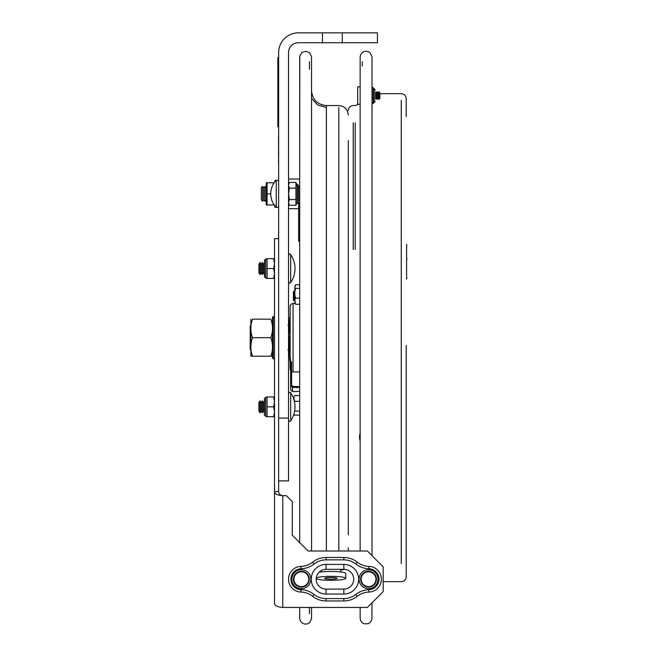 <?xml version="1.0" encoding="UTF-8"?>
<svg xmlns="http://www.w3.org/2000/svg" width="657" height="657" viewBox="0 0 657 657"><rect width="100%" height="100%" fill="white"/><g stroke="black" fill="none" stroke-linecap="round" stroke-linejoin="round"><path stroke-width="0.99" d="M322.505 32.85L298.401 32.85A19.759 19.759 0 0 0 278.65 52.609L278.65 418.09L288.522 418.09L288.522 52.609A9.88 9.88 0 0 1 298.401 42.73L322.505 42.73L322.505 32.85L342.264 32.85L342.264 42.73L322.505 42.73M278.65 480.916L288.522 480.916L288.522 418.09M342.264 32.85L377.43 32.85L377.43 42.73L342.264 42.73M276.277 180.166L276.277 207.555A19.718 19.718 0 0 1 276.277 180.166L278.65 180.634M299.699 200.024L298.565 200.024M296.258 185.307L295.954 182.457L289.409 182.457L288.522 185.299L289.409 188.165L288.522 193.848M298.565 201.042L298.565 185.561L297.375 184.379L297.375 203.341L298.565 202.159M297.375 203.341L295.954 204.434L295.954 205.271L289.409 205.271L288.522 202.43M295.954 183.295L295.954 204.434M295.954 199.572L289.409 199.572L288.522 202.405M288.522 193.889L289.409 199.572M295.954 188.165L289.409 188.165M272.483 317.282L272.483 358.098L273.271 358.886L273.271 316.485L272.483 317.282M272.483 356.209L270.824 356.209C273.057 350.041 273.057 343.866 270.824 337.69C273.057 331.514 273.057 325.338 270.824 319.162C273.057 319.162 273.057 319.162 270.824 319.162C273.057 319.162 273.057 319.162 270.824 319.162L252.526 319.162C250.301 319.162 250.301 319.162 252.526 319.162C250.301 319.162 250.301 319.162 252.526 319.162C250.301 325.338 250.301 331.514 252.526 337.69L270.824 337.69M250.875 319.162L250.867 356.209L252.526 356.209C250.301 350.041 250.301 343.866 252.526 337.69M252.526 356.209L270.824 356.209M274.93 206.011L274.93 207.3L276.03 207.3M276.03 180.429L274.93 180.429L274.93 181.71M274.141 204.927L266.282 204.984L266.282 182.736M267.087 204.984L267.087 182.736L274.141 182.794M270.741 193.864L267.087 193.864M274.133 204.984L274.93 204.984M261.363 193.864L261.363 200.089L262.595 201.272L262.595 186.457L261.363 187.639L261.363 193.864M262.595 186.457L263.827 187.639L263.827 200.089L262.595 201.272M263.827 187.639L265.067 186.457L265.067 201.272L263.827 200.089M299.699 202.939L298.639 202.939L298.639 241.275L299.699 241.275L299.699 284.818L295.535 284.818L294.845 286.05L295.124 285.401M298.639 203.21L299.699 203.21M290.69 254.596L290.69 282.485A24.695 24.695 0 0 0 290.69 254.596C290.222 253.602 289.499 253.824 288.522 255.261M258.891 264.418L258.891 272.663L259.991 274.569L259.991 262.513L258.891 264.418M263.276 264.418L263.276 272.663L264.377 274.569L264.377 262.513L263.276 264.418L262.184 262.513L261.084 264.418L261.084 272.663L259.991 274.569M261.084 264.418L259.991 262.513M262.184 262.513L262.184 274.569L261.084 272.663M290.69 392.886L290.69 420.784A24.695 24.695 0 0 0 290.69 392.886C290.205 391.892 289.491 392.114 288.522 393.551M258.891 402.708L258.891 410.962L259.991 412.859L259.991 400.811L258.891 402.708M263.276 402.708L263.276 410.962L264.377 412.859L264.377 400.811L263.276 402.708L262.184 400.811L261.084 402.708L261.084 410.962L259.991 412.859M261.084 402.708L259.991 400.811M262.184 400.811L262.184 412.859L261.084 410.962M348.3 253.068L348.3 534.782M348.3 526.717L348.3 140.598M348.3 448.657L348.3 422.336M348.3 414.271L348.3 357.416M348.3 317.963L348.3 261.1M311.549 109.267L311.549 337.69M288.522 179.049L299.699 179.049L299.806 56.026L302.039 52.429L305.94 51.23L309.693 52.839L311.533 56.658L311.549 551.001M311.549 607.446L311.525 618.828L309.734 622.499L307.41 623.879L304.873 624.101L302.475 623.247L300.66 621.456L299.723 618.763L299.699 607.446L299.699 618.221M309.439 613.679L309.439 607.446M309.439 69.314L309.439 61.692M360.151 231.075L360.151 433.374A12.269 12.269 0 0 0 360.151 440.962L360.151 231.075M360.151 607.446C360.151 621.744 360.151 621.744 360.151 607.446L360.151 618.319L360.734 620.783L362.056 622.573L364.101 623.813L368.339 623.707L370.638 622.015L371.911 619.28L372.01 602.806M362.27 61.692L362.27 66.037M348.3 547.839L348.3 551.001M348.3 148.654L348.3 251.344M360.151 104.291L357.687 104.291L357.687 86.823L360.151 86.823M376.206 98.164L375.59 99.232L375.59 91.881L376.206 92.949L376.822 91.881L376.822 99.232L376.206 98.164L376.206 92.949M376.822 99.232L377.438 98.164L377.438 92.949L376.822 91.881M377.438 98.164L378.054 99.232L378.054 91.881L377.438 92.949M378.054 99.232L378.678 98.164L378.678 92.949L378.054 91.881M378.678 98.164L379.294 99.232L379.294 91.881L378.678 92.949M379.294 99.232L379.91 98.164L379.91 92.949L379.294 91.881M293.884 291.117L293.884 300.84L293.392 299.986L293.392 291.971L293.884 291.117L294.845 292.792M294.968 303.427L293.071 303.427L293.071 371.944L299.699 371.944L299.699 386.628L292.537 386.406L292.537 387.343L299.699 387.556M294.591 395.539L293.901 397.542L294.591 395.539L299.699 395.539L299.699 391.4L292.537 391.613L290.657 389.806L290.657 385.413L291.601 385.413L292.537 386.406M292.537 391.613L292.537 387.343L290.657 385.413L290.657 389.806M291.601 385.413L291.601 361.867L290.657 361.867L290.657 385.413M290.657 361.867L291.601 361.867M288.801 334.684L290.107 324.55M288.76 334.076A27.167 0.443 -83.1 0 1 290.107 323.556L290.107 347.274L288.76 334.076M293.071 303.427L291.199 304.092L290.164 305.792L290.107 316.567A27.167 0.443 96.9 0 0 288.522 328.393M290.107 362.607L289.54 357.416M288.522 341.139L290.649 361.761M288.522 342.083L289.745 357.416M294.845 294.747L295.535 298.114L294.845 300.249L294.845 287.15L295.535 288.374L299.699 288.374M295.535 298.114L299.699 298.114M295.535 288.374L294.845 291.741M295.535 284.818L294.845 287.15M294.845 300.249L295.535 304.29L299.699 304.29M295.535 304.29L294.845 303.066M294.845 303.427L294.845 302.154M294.623 411.134L299.699 411.134M293.901 398.15L294.591 401.337L299.699 401.337M293.901 397.542L293.901 399.333M293.901 413.754L294.591 415.134L299.699 415.134L299.699 542.608L299.699 57.151M293.925 414.05L294.591 415.134M406.207 345.393L406.207 576.731L406.207 345.393M406.798 278.823L406.798 278.166M406.601 279.036L406.601 278.584M406.601 278.223L406.601 277.18M406.601 277.114L406.601 269.51M406.601 267.276L406.601 269.444M406.601 267.21L406.601 259.811M406.601 255.031L406.601 247.59M406.601 245.316L406.601 244.355M406.601 258.185L406.601 255.154M406.798 258.185L406.798 259.811M406.601 247.451L406.798 245.316M316.255 578.029A14.815 1.979 -0 0 1 331.999 576.353A14.815 1.979 -0 0 1 345.73 578.316A14.815 1.979 -0 0 1 331.818 580.295A14.815 1.979 -0 0 1 316.206 578.562M324.739 578.316A6.176 0.821 -0 0 1 330.914 577.495A6.176 0.821 -0 0 1 337.09 578.316A6.176 0.821 -0 0 1 330.914 579.146A6.176 0.821 -0 0 1 324.739 578.316M319.08 572.239A14.815 1.979 -0 0 1 335.612 571.549A14.815 1.979 -0 0 1 345.73 573.421L345.73 578.316M340.794 569.348L340.794 571.951M344.358 569.356A14.815 1.979 -0 0 1 340.794 570.005M372.01 103.666L373.127 103.666L373.127 87.627L375.303 90.05M372.01 89.483L373.127 89.483M373.127 87.627L372.01 87.447L372.01 78.454M372.01 97.597L373.127 97.597M374.219 93.787L374.219 94.731M374.219 102.418L374.219 88.917M373.127 103.486L375.303 101.285M278.65 57.545L277.854 57.545L277.854 126.694L278.65 126.694L277.854 126.694M278.65 491.551L274.511 491.551L274.511 603.315L274.511 491.551C274.601 493.892 277.361 495.271 282.781 495.69L286.37 495.69L292.291 501.611L292.291 535.2L308.1 551.001L367.37 551.001L383.171 566.81L383.171 591.637L367.37 607.446L282.781 607.446L282.781 495.69C280.071 495.271 278.691 493.892 278.65 491.551L278.65 275.16M360.636 579.219A16.795 16.795 0 0 1 360.636 579.228A7.9 7.9 0 0 1 368.536 571.319A7.9 7.9 0 0 1 376.436 579.228A7.9 7.9 0 0 1 368.536 587.128A7.9 7.9 0 0 1 360.636 579.228M278.65 261.921L278.65 238.647L274.511 238.647L274.511 491.551M274.511 603.315C274.601 605.647 277.361 607.027 282.781 607.446M309.266 579.228A16.795 16.795 0 0 1 309.266 579.219A7.9 7.9 0 0 1 301.366 587.128A7.9 7.9 0 0 1 293.465 579.228A7.9 7.9 0 0 1 301.366 571.319A7.9 7.9 0 0 1 309.266 579.228A7.9 7.9 0 0 1 301.366 587.128A7.9 7.9 0 0 1 293.465 579.228A7.9 7.9 0 0 1 301.366 571.319A7.9 7.9 0 0 1 309.266 579.228M300.98 592.064A19.759 19.759 0 0 1 312.609 596.293A21.73 21.73 0 0 0 326.061 600.958L343.841 600.958A21.73 21.73 0 0 0 357.293 596.293A19.759 19.759 0 0 1 368.93 592.064A12.844 12.844 0 0 0 381.38 579.228A12.844 12.844 0 0 0 368.93 566.391A19.759 19.759 0 0 1 357.293 562.154A21.73 21.73 0 0 0 343.841 557.489L326.061 557.489A21.73 21.73 0 0 0 312.609 562.154A19.759 19.759 0 0 1 300.98 566.391A12.844 12.844 0 0 0 288.522 579.228A12.844 12.844 0 0 0 300.98 592.064L301.046 589.69A10.471 10.471 0 0 1 290.895 579.228A10.471 10.471 0 0 1 301.046 568.757A22.124 22.124 0 0 0 314.079 564.018A19.365 19.365 0 0 1 326.061 559.863L343.841 559.863A19.365 19.365 0 0 1 355.831 564.018A22.124 22.124 0 0 0 368.856 568.757A10.471 10.471 0 0 1 379.007 579.228A10.471 10.471 0 0 1 368.856 589.69A22.124 22.124 0 0 0 355.831 594.429A19.365 19.365 0 0 1 343.841 598.584L326.061 598.584A19.365 19.365 0 0 1 314.079 594.429A22.124 22.124 0 0 0 301.046 589.69M343.841 569.348A9.88 9.88 0 0 1 353.721 579.228A9.88 9.88 0 0 1 343.841 589.099L326.061 589.099A9.88 9.88 0 0 1 316.181 579.228A9.88 9.88 0 0 1 326.061 569.348L343.841 569.348L343.841 564.404L326.061 564.404A14.815 14.815 0 0 0 311.246 579.228A14.815 14.815 0 0 0 326.061 594.043L343.841 594.043A14.815 14.815 0 0 0 358.656 579.228A14.815 14.815 0 0 0 343.841 564.404M343.841 598.584L343.841 600.958A21.73 21.73 0 0 0 357.293 596.293L355.831 594.429M326.061 559.863L326.061 557.489A21.73 21.73 0 0 0 312.609 562.154L314.079 564.018M368.536 586.635A7.408 7.408 0 0 1 362.122 575.524A7.408 7.408 0 0 1 374.95 575.524A7.408 7.408 0 0 1 368.536 586.635M301.366 586.635A7.408 7.408 0 0 1 294.952 575.524A7.408 7.408 0 0 1 307.78 575.524A7.408 7.408 0 0 1 301.366 586.635M264.475 260.246L264.475 276.835L265.666 278.026L265.666 259.055L264.475 260.246M265.666 259.055L265.666 278.026M274.511 273.501L273.632 278.42L274.511 278.42L267.087 278.42L267.087 258.661L274.511 258.661L273.632 258.661L274.511 263.58M267.087 268.541L273.632 268.541L274.511 263.621M274.511 273.46L273.632 268.541M264.475 398.536L264.475 415.134L265.666 416.316L265.666 397.354L264.475 398.536M265.666 397.354L265.666 416.316M274.511 411.791L273.632 416.71L274.511 416.71L267.087 416.71L267.087 396.951L274.511 396.951L273.632 396.951L274.511 401.87M267.087 406.831L273.632 406.831L274.511 401.92M274.511 411.75L273.632 406.831M288.522 317.963L289.909 317.963M250.867 325.461L250.202 326.127L250.202 349.245L250.867 349.918M290.107 315.327L290.107 358.665M278.543 138.832L278.543 140.031L278.543 138.832M278.543 149.525L278.552 148.441M278.543 147.776L278.543 148.441M278.552 156.054L278.552 152.128M278.543 160.456L278.543 161.187L278.543 160.456M278.543 160.924L278.543 159.963L278.543 160.924M278.552 163.215L278.552 159.503M278.552 142.988L278.543 140.048M278.552 136.566L278.65 166.205M297.136 203.341L297.136 184.379L295.954 183.196M298.639 236.569L299.699 236.569M338.815 122.966L338.815 551.001M348.3 115.041L348.3 114.959C347.701 109.243 344.539 106.105 338.815 105.555L326.373 105.555L326.373 551.001M338.815 124.715L338.815 107.444M360.151 247.59L360.151 433.374M360.151 440.962L360.151 551.001M355.215 249.471L355.215 122.875M353.236 249.471L353.236 122.875M289.367 340.112L288.522 340.203M401.271 100.439L401.271 563.46M373.127 103.338L374.219 102.196A1.183 1.142 180 0 0 373.127 103.338M277.854 62.481L278.65 62.481M278.65 121.75L277.854 121.75M312.609 596.293L314.079 594.429M300.98 566.391L301.046 568.757M310.851 579.228A9.485 9.485 0 0 0 296.627 571.015A9.485 9.485 0 0 0 296.627 587.44A9.485 9.485 0 0 0 310.851 579.228M378.021 579.228A9.485 9.485 0 0 0 363.797 571.015A9.485 9.485 0 0 0 363.797 587.44A9.485 9.485 0 0 0 378.021 579.228M343.841 589.099L343.841 594.043M326.061 594.043L326.061 589.099A9.88 9.88 0 0 1 316.181 579.228A9.88 9.88 0 0 1 326.061 569.348L326.061 564.404M326.061 600.958L326.061 598.584M343.841 559.863L343.841 557.489M368.856 568.757L368.93 566.391M355.831 564.018L357.293 562.154M368.856 589.69L368.93 592.064M278.65 207.086L276.277 207.555M298.565 187.697L299.699 187.697M288.522 183.985L289.409 182.457M288.522 203.744L289.409 205.263M274.511 316.485L273.271 316.485M274.511 358.886L273.271 358.886M266.282 187.623L265.067 186.457M266.282 200.106L265.067 201.272M288.522 208.68L298.639 208.68M299.699 202.832L298.639 202.832M290.69 282.485C290.197 283.479 289.474 283.257 288.522 281.82M263.276 272.663L262.184 274.569M290.69 420.784C290.222 421.778 289.499 421.548 288.522 420.11M263.276 410.962L262.184 412.859M321.035 570.818L320.608 570.982M326.373 105.555C317.421 104.693 312.486 99.79 311.558 90.855L311.549 90.732M326.373 107.444L317.701 105.013L311.549 98.451M372.01 57.151L372.01 59.114M372.01 555.641L372.01 57.036L370.334 53.02L368.363 51.681L366.179 51.221L363.83 51.665L361.958 52.889L360.611 54.859L360.151 57.036L360.151 337.665M348.3 110.491L348.3 110.417C348.629 107.452 350.271 105.834 353.236 105.555L355.215 105.555L358.508 104.291M294.845 299.173L293.884 300.84M294.845 303.222L295.124 303.706M383.171 581.675L401.271 581.675C404.236 581.396 405.878 579.77 406.207 576.813L406.207 576.731M379.91 93.696L401.271 93.696C404.236 93.984 405.878 95.602 406.207 98.558L406.207 116.576M321.035 571.951L321.035 570.719M265.904 259.055L266.783 258.661M266.783 278.42L265.904 278.026M265.904 397.354L266.783 396.951M266.783 416.71L265.904 416.316M287.93 325.338L288.522 324.747M287.93 350.033L288.522 350.624M293.071 371.944L291.601 371.55M290.657 370.696L290.107 369.144L290.107 356.496"/></g></svg>
